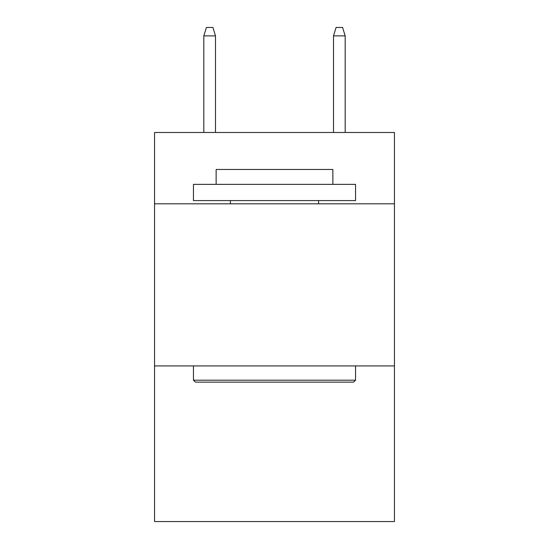 <?xml version="1.0" encoding="UTF-8"?>
<svg xmlns="http://www.w3.org/2000/svg" width="549" height="549" viewBox="0 0 549 549"><rect width="100%" height="100%" fill="white"/><g stroke="black" fill="none" stroke-linecap="round" stroke-linejoin="round"><path stroke-width="0.82" d="M394.457 203.823L394.457 132.494L154.543 132.494L154.543 203.823L394.457 203.823L394.457 521.55L154.543 521.55L154.543 203.823M394.457 365.929L154.543 365.929M195.389 382.138L193.447 380.196L355.553 380.196L353.611 382.138L195.389 382.138M355.553 184.368L355.553 200.577L193.447 200.577L193.447 184.368L355.553 184.368M216.141 184.368L216.141 169.456L332.859 169.456L332.859 184.368M355.553 365.929L355.553 380.196M193.447 365.929L193.447 380.196M318.592 200.577L318.592 203.823M230.408 200.577L230.408 203.823M215.496 132.494L215.496 35.877L203.823 35.877L203.823 132.494M203.823 35.877L206.417 27.45L212.902 27.45L215.496 35.877M333.504 35.877L336.098 27.45L342.583 27.45L345.177 35.877L333.504 35.877L333.504 132.494M345.177 35.877L345.177 132.494"/></g></svg>
